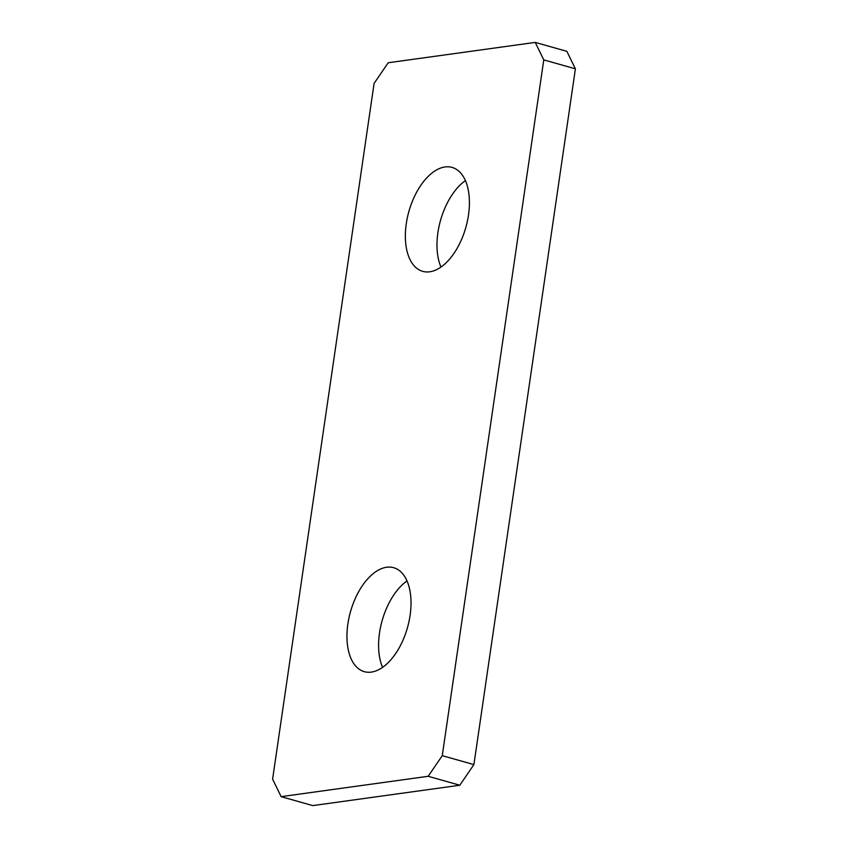 <?xml version="1.0" encoding="UTF-8"?>
<svg xmlns="http://www.w3.org/2000/svg" width="848" height="848" viewBox="0 0 848 848"><rect width="100%" height="100%" fill="white"/><g stroke="black" fill="none" stroke-linecap="round" stroke-linejoin="round"><path stroke-width="1.27" d="M440.981 267.067A54.018 29.574 105.8 0 1 465.414 180.635M415.764 267.449A54.018 29.574 105.8 0 1 411.11 204.548A54.018 29.574 105.8 0 1 452.079 167.395A54.018 29.574 105.8 0 1 459.012 171.307A54.018 29.574 105.8 0 1 463.655 234.207A54.018 29.574 105.8 0 1 422.686 271.349A54.018 29.574 105.8 0 1 415.764 267.449M575.4 68.836L566.867 51.346L535.236 42.4L388.193 62.763L374.095 83.401L272.6 779.164L281.133 796.654L312.764 805.6L459.807 785.237L473.905 764.599L575.4 68.836L543.769 59.89L535.236 42.4M382.586 667.365A54.018 29.574 105.8 0 1 407.019 580.933M543.769 59.89L442.264 755.663L473.905 764.599M442.264 755.663L428.176 776.291L459.807 785.237M428.176 776.291L281.133 796.654M357.358 667.747A54.018 29.574 105.8 0 1 352.704 604.847A54.018 29.574 105.8 0 1 393.684 567.704A54.018 29.574 105.8 0 1 400.606 571.605A54.018 29.574 105.8 0 1 405.259 634.505A54.018 29.574 105.8 0 1 364.29 671.658A54.018 29.574 105.8 0 1 357.358 667.747"/></g></svg>
